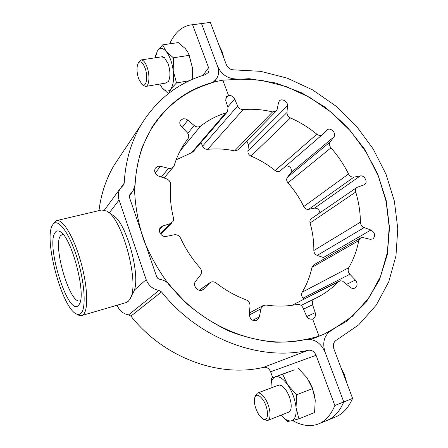<?xml version="1.0" encoding="UTF-8"?>
<svg xmlns="http://www.w3.org/2000/svg" width="448" height="448" viewBox="0 0 448 448"><rect width="100%" height="100%" fill="white"/><g stroke="black" fill="none" stroke-linecap="round" stroke-linejoin="round"><path stroke-width="0.67" d="M192.606 24.808L208.858 68.426L208.975 70.706L208.387 72.397L205.542 74.598C178.371 82.645 156.946 99.277 141.277 124.494C131.096 141.658 125.412 161.207 124.219 183.142L123.726 184.699L120.294 188.434C118.138 191.923 117.729 195.765 119.062 199.97L146.171 279.619C148.523 285.645 152.802 289.246 159.006 290.433L161.521 291.889C198.699 338.783 259.851 361.592 308.162 350.274C311.73 349.843 314.373 351.512 316.081 355.27L334.863 405.53L343.784 401.94L325.013 352.022C320.762 342.692 314.199 338.537 305.323 339.55C260.462 349.726 204.126 328.423 169.809 285.158C167.143 281.949 163.817 280.017 159.824 279.356L157.87 278.46L156.638 276.662L129.494 197.551L129.847 194.583L132.922 191.318L135.111 184.722C136.192 163.117 141.943 144.004 152.354 127.394C166.678 105.47 185.875 90.854 209.961 83.552L213.612 81.788L216.39 79.016C218.865 75.292 219.251 71.019 217.549 66.198L201.533 23.598L190.434 24.982C181.681 26.477 174.754 32.76 169.652 43.837M98.974 210.616C101.091 193.766 106.204 178.522 114.318 164.898L120.462 155.686M272.737 377.686L270.609 371.812C269.102 368.43 266.717 366.951 263.446 367.366C219.016 377.905 163.962 357.868 130.894 316.126L128.643 314.843C123.049 313.846 119.224 310.649 117.163 305.256L117.146 305.2M334.863 405.53C330.865 414.988 325.444 421.109 318.601 423.898C310.643 426.927 301.98 425.813 292.617 420.554M318.601 423.898L327.225 420.364C334.169 417.53 339.69 411.393 343.784 401.94C339.69 411.393 334.169 417.53 327.225 420.364L335.754 416.87C342.798 413.997 348.415 407.837 352.598 398.395L333.844 348.807C332.674 344.898 333.536 342.003 336.437 340.127L358.646 324.918L376.258 305.094L388.78 281.714L395.965 255.886L397.779 228.693L394.38 201.174L386.042 174.283L373.162 148.926L356.233 125.916L335.821 106.008L312.598 89.886L287.286 78.154L260.725 71.338L233.828 69.86C230.395 69.748 227.914 68.046 226.386 64.758L210.358 22.4L190.434 24.982M52.534 225.098C43.31 238.392 61.97 308.134 76.322 313.897C78.137 314.787 79.694 314.597 80.993 313.326C86.498 308.336 84.672 281.277 76.63 256.446C68.662 231.538 57.378 217.364 52.786 224.7L52.534 225.098M53.637 223.177L56.605 220.59C62.703 218.831 73.707 236.79 80.646 261.234C87.651 285.639 88.614 309.753 83.334 314.574L81.676 315.588L78.439 315.14L77.381 314.518M81.676 315.588L126.157 302.562L128.1 301.482L129.926 299.169C140.218 285.102 122.567 218.221 106.674 211.058L101.724 209.972L56.605 220.59M78.434 305.402L79.061 304.578C86.99 295.238 71.271 235.665 59.763 231.454C57.77 230.406 56.179 230.832 54.998 232.725C45.696 245.526 68.482 317.094 78.434 305.402M62.899 234.153L60.474 235.749C52.545 246.053 70.045 304.92 79.974 300.877L80.455 300.681M108.013 211.977L112.521 215.062C126.745 221.586 142.19 280.106 133.034 292.802L130.637 297.713M352.598 398.395L343.784 401.94L325.013 352.022C322.118 342.177 324.313 334.947 331.604 330.322L352.313 316.355L368.805 298.054L380.582 276.394L387.397 252.392L389.206 227.058L386.114 201.376L378.381 176.254L366.38 152.544L350.56 131.034L331.481 112.442L309.758 97.412L286.104 86.52L261.307 80.254L236.247 78.994C227.634 78.742 221.407 74.48 217.549 66.198L201.533 23.598L210.358 22.4M324.974 258.44L323.417 257.533L370.927 230.02C375.066 232.786 375.721 235.766 372.893 238.963L370.16 239.299L363.322 237.642L361.284 237.67L360.506 238.011L358.77 240.61C356.927 250.337 353.584 259.375 348.74 267.714C347.682 269.937 348.051 272.121 349.854 274.266L303.089 298.138C301.47 296.206 301.168 294.224 302.187 292.191L348.74 267.714M358.77 240.61L311.959 267.366L313.617 264.97L360.506 238.011M346.674 284.312L355.376 280.028C357.79 283.366 357.627 286.07 354.883 288.159L352.862 288.512L350.935 287.879L342.552 281.109L340.278 280.801L338.083 281.938C332.114 288.238 325.192 293.401 317.307 297.433L314.636 298.726C312.581 299.998 311.903 301.997 312.603 304.724L303.537 309.114M338.083 281.938L292.107 305.245L339.074 281.187M290.472 117.942L251.026 156.1C248.898 155.025 247.856 153.378 247.89 151.161L286.972 112.498C286.978 114.912 288.148 116.726 290.472 117.942C299.902 122.114 308.7 127.546 316.865 134.226C318.92 135.722 320.774 135.845 322.414 134.602L326.973 130.01C330.282 126.678 336.935 133.353 333.911 136.965L330.215 141.898C329.078 143.752 329.33 145.74 330.966 147.851C337.971 155.831 343.834 164.539 348.55 173.986C349.888 176.299 351.68 177.346 353.926 177.122L308.678 209.339C306.594 209.58 304.954 208.65 303.755 206.55L348.55 173.986M251.026 156.1C259.666 159.757 267.702 164.584 275.145 170.582L316.865 134.226M330.966 147.851L287.952 182.846C294.297 190.053 299.561 197.954 303.755 206.55M364.554 184.626L356.966 187.393C355.617 188.474 355.208 190.025 355.729 192.041C358.747 202.026 360.304 212.072 360.405 222.18C360.606 224.756 361.866 226.565 364.19 227.595L317.223 255.405C315.095 254.492 313.958 252.862 313.824 250.51L360.405 222.18M355.729 192.041L310.066 222.986C312.676 232.092 313.925 241.265 313.824 250.51M311.959 267.366C310.066 276.27 306.813 284.547 302.187 292.191M319.026 336.101L323.893 334.253L347.194 320.981L365.915 302.518L379.394 280.011L387.29 254.682L389.508 227.752L386.176 200.396L377.614 173.712L364.258 148.725L346.685 126.364L325.567 107.47L301.683 92.814L275.923 83.042L249.262 78.702L222.807 80.186L228.547 95.446L222.807 80.186C192.931 85.467 169.322 101.17 151.99 127.288L142.38 146.675C137.693 160.821 135.111 175.806 134.641 191.643C135.436 207.738 138.454 223.832 143.696 239.932C150.17 255.763 158.598 270.687 168.98 284.693L186.732 303.621C199.948 314.782 214.088 323.954 229.169 331.15C244.524 337.092 259.946 340.777 275.425 342.199C290.696 342.322 305.228 340.29 319.026 336.101L310.738 339.455L319.026 336.101L312.598 318.993L319.026 336.101M225.495 99.12L228.547 95.446L225.495 99.12M207.654 149.335C205.363 149.391 203.661 148.333 202.563 146.154L237.642 106.002C238.874 108.405 240.744 109.598 243.236 109.586L207.654 149.335C216.608 148.417 225.602 148.938 234.623 150.892L272.58 111.899L276.377 110.908L277.234 109.194L278.516 102.665L279.339 100.99C281.786 97.955 288.03 101.595 287.493 105.734L286.972 112.498M243.236 109.586C252.974 108.791 262.752 109.564 272.58 111.899M160.334 233.671L170.352 223.614L162.73 225.999L160.614 227.36C157.214 230.782 161.549 237.614 166.354 236.382L174.266 234.78C177.066 234.444 179.183 235.586 180.617 238.202C185.601 248.97 192.069 258.86 200.026 267.87C201.863 270.256 202.031 272.614 200.525 274.938L195.647 281.249C191.834 285.69 198.75 293.154 203.246 289.458L209.91 282.705C211.915 281.4 213.982 281.495 216.115 282.979C225.501 290.259 235.514 295.882 246.154 299.846C248.763 301.045 250.051 303.094 250.012 306.001L249.29 314.289C249.911 319.368 252.476 321.362 256.99 320.264L259.392 316.87L260.887 308.812L263.144 305.536L266.028 305.026C276.802 306.639 287.19 306.432 297.186 304.405C299.746 304.114 301.689 305.273 303.016 307.888L306.331 315.65C307.815 318.483 309.904 319.598 312.598 318.993L312.978 318.842C315.185 317.57 315.924 315.515 315.202 312.67L312.603 304.724M237.642 106.002L234.606 98.98C233.24 96.398 231.218 95.217 228.547 95.446L226.251 96.813L225.736 100.626L228.049 107.834L227.472 111.759L225.658 112.98C216.462 115.836 208.079 120.238 200.514 126.196L180.124 150.965M364.644 184.565C368.278 182.302 364.42 174.894 360.17 175.946L353.926 177.122M370.927 230.02L364.19 227.595M355.376 280.028L349.854 274.266M303.94 299.018L303.089 298.138M323.417 257.533L317.223 255.405M310.066 222.986C309.624 221.15 310.033 219.722 311.304 218.708L311.394 218.646M319.878 212.828C319.25 209.619 317.453 208.062 314.49 208.152L308.678 209.339M287.952 182.846C286.474 180.936 286.278 179.116 287.364 177.386L330.215 141.898M286.177 165.749C290.606 166.382 292.174 168.728 290.875 172.788L287.364 177.386M322.297 134.708L280.274 170.822C278.729 171.993 277.021 171.914 275.145 170.582M246.865 141.008L248.478 144.934L247.89 151.161M276.231 111.059L238.14 149.906L234.623 150.892M201.023 142.492L202.563 146.154M161.336 177.027L168.566 168.33L170.979 168.386L173.522 166.796L174.21 165.452C177.078 156.117 181.283 147.745 186.816 140.325L187.936 138.863C189.213 136.791 188.944 134.686 187.124 132.53L181.395 126.566C179.626 124.488 179.329 122.438 180.494 120.422L183.098 118.77L185.556 118.916L187.55 119.946L195.289 126.448L198.078 127.081L200.514 126.196M168.566 168.33L160.546 166.32L158.105 166.264L155.406 168C153.798 171.416 154.874 174.11 158.642 176.081L166.561 178.864C169.249 180.023 170.593 181.978 170.593 184.727C169.742 195.563 170.688 206.59 173.438 217.806L173.538 219.912L172.978 221.514L170.352 223.614M176.126 159.846L191.47 152.785L225.658 112.98M227.293 111.966L193.15 151.631L191.47 152.785M139.042 61.723L141.086 59.948C143.231 59.853 145.219 62.199 147.045 66.976C150.097 75.079 149.262 86.223 145.706 86.436L143.186 85.417M145.057 68.006C148.417 76.854 146.227 88.189 142.044 84.437L138.656 78.837C136.595 72.15 136.478 66.881 138.292 63.017C140.426 60.558 142.682 62.227 145.057 68.006M224.034 58.542L222.152 51.699L218.943 45.08M222.152 51.699L224.118 58.766M255.287 395.898L257.387 393.103C259.476 392.487 261.873 394.05 264.578 397.796C270.127 405.423 271.97 419.278 267.646 420.465L264.219 419.765M262.774 399.51C268.968 407.994 269.03 422.789 262.976 419.026L259.017 415.05C255.03 408.346 253.635 402.422 254.839 397.27C256.502 394.01 259.146 394.755 262.774 399.51M343.75 374.993L344.478 374.786L343.773 375.06M344.45 374.724L342.11 369.936M347.071 383.779L344.478 374.786M165.81 83.054L168.448 81.43C170.526 76.961 170.414 71.03 168.095 63.633L164.422 57.579L161.37 56.857M160.154 84.812L162.03 87.685L159.757 84.073M169.058 93.083L170.951 88.833C168.392 92.165 165.418 91.784 162.03 87.685L168.364 93.621M189.347 80.735L176.506 82.914L173.225 70.683L173.387 57.786L189.202 55.35L187.869 52.27L185.382 48.658L178.276 42.582L162.641 44.856L157.304 51.173L155.506 56.314M173.387 57.786L166.236 51.52L162.641 44.856M189.202 55.35L192.377 67.586L192.265 79.414M155.266 57.786L157.304 51.173C159.729 47.46 162.708 47.578 166.236 51.52C169.73 56.028 172.06 62.418 173.225 70.683C174.11 78.898 173.354 84.946 170.951 88.833L176.506 82.914M188.703 54.034L192.377 67.586L192.489 77.162M287.896 412.479L289.57 411.645L290.707 409.674C291.654 406.392 291.228 402.164 289.436 396.99C287.291 391.434 284.665 387.682 281.546 385.717L279.401 385.022L277.614 385.526M281.204 415.117L287.274 421.478L291.295 420.862L298.9 418.846L296.05 407.54L296.66 394.755L287.857 385.067L282.66 374.27L271.594 378.106L270.934 387.733C270.866 381.73 272.339 378.095 275.341 376.846C279.054 375.844 283.226 378.582 287.857 385.067C292.393 392.006 295.12 399.493 296.05 407.54C296.593 415.29 295.008 419.737 291.295 420.862C288.31 421.383 285.012 419.541 281.406 415.341L281.613 415.615M282.66 374.27L294.252 369.88L271.594 378.106M298.351 368.491L306.93 377.653L312.508 388.651L296.66 394.755M312.508 388.651L315.246 399.991L314.586 412.552L298.9 418.846M308.678 380.324L312.256 387.671L314.591 395.522M208.617 67.659L202.95 75.393M124.219 183.142L121.414 186.967M119.062 199.97L109.301 212.862M146.171 279.619L134.137 290.259M159.006 290.433L128.643 314.843M161.521 291.889L130.894 316.126M308.162 350.274L263.446 367.366M316.081 355.27L270.609 371.812M130.469 193.922L129.573 195.076M227.78 106.999L234.606 98.98M306.807 316.551L315.202 312.67M314.49 208.152L360.17 175.946M290.875 172.788L333.911 136.965M248.478 144.934L287.493 105.734M187.796 133.364L194.046 125.602M182.213 127.417L187.841 120.187M155.165 173.012L160.546 166.32M159.611 229.186L162.73 225.999M209.339 283.209L199.282 290.27M202.334 289.985L203.846 288.932M260.887 308.812L249.273 315.073M252.767 320.314L259.392 316.87M208.202 72.694L207.973 73.002M141.277 124.494L114.318 164.898M120.294 188.434L104.418 210.062M132.104 192.366L129.326 195.927M215.824 79.75L214.038 82.074M76.322 313.897L78.439 315.14M60.648 232.019L59.763 231.454M79.548 303.649L79.061 304.578M52.786 224.7L54.006 222.572M317.307 297.433L315.98 298.088M323.277 334.499L310.946 339.494M314.636 298.726L301.123 305.424M356.966 187.393L311.304 218.708M173.275 167.093L164.091 177.996M172.105 222.606L160.63 234.097M209.91 282.705L199.175 290.248M263.144 305.536L249.396 313.023M145.706 86.436L166.992 82.852M142.044 84.437L143.567 85.736M138.292 63.017L139.289 61.292M141.086 59.948L162.562 56.678M267.646 420.465L289.201 411.964M262.976 419.026L264.779 420.095M254.839 397.27L255.489 395.282M257.387 393.103L278.925 385.039M155.602 55.849L155.77 54.841"/></g></svg>
